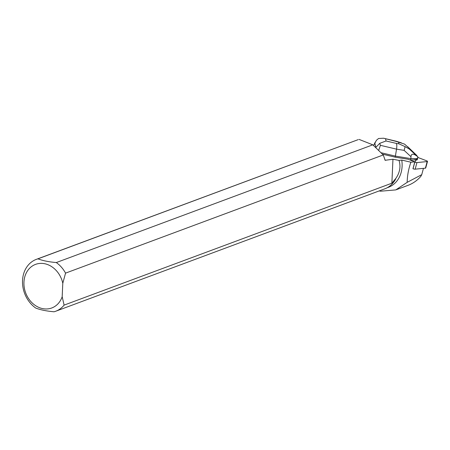 <?xml version="1.0" encoding="UTF-8"?>
<svg xmlns="http://www.w3.org/2000/svg" width="450" height="450" viewBox="0 0 450 450"><rect width="100%" height="100%" fill="white"/><g stroke="black" fill="none" stroke-linecap="round" stroke-linejoin="round"><path stroke-width="0.67" d="M427.5 161.421A1.761 0.422 15.1 0 0 426.555 160.763L417.825 157.438L414.816 162.169A1.761 0.422 15.1 0 0 416.942 162.574L427.174 161.572A1.761 0.422 15.1 0 0 427.5 161.421L425.717 168.019A1.761 0.422 -164.9 0 1 425.391 168.165L415.159 169.166A1.761 0.422 -164.9 0 1 413.032 168.761L412.948 168.727M414.787 159.598L414.703 159.913A4.224 1.018 15.1 0 0 416.661 159.891L416.745 159.576L414.787 159.598A4.224 1.018 15.1 0 0 416.745 159.576M379.176 190.918L380.531 191.211L395.786 189.9L407.188 182.329C407.228 176.04 408.454 169.335 410.867 162.208L414.816 161.82L407.987 159.221L395.111 157.151L382.607 154.192M383.254 154.958L372.814 144.821L56.295 262.558A27.692 22.877 69.6 0 1 65.554 273.133L383.254 154.958L385.183 160.284L392.957 159.238L399.026 160.419L401.76 160.076L410.867 162.208M414.816 161.82L412.971 168.739M399.026 160.419C400.916 166.528 399.876 172.496 395.904 178.335L391.871 183.195L64.102 305.117A27.692 22.877 69.6 0 1 55.665 311.259A27.692 22.877 69.6 0 1 54.062 311.777C46.446 311.102 40.337 309.864 35.724 308.048A27.692 22.877 69.6 0 1 22.5 281.52A27.692 22.877 69.6 0 1 36.354 259.352A27.692 22.877 69.6 0 1 37.963 258.834L358.194 139.635L36.354 259.352M387.101 187.796L388.356 187.329A27.523 22.736 -110.4 0 0 401.76 160.076M407.188 182.329L421.746 174.667L423.45 168.356M395.646 179.038A27.692 22.877 69.6 0 1 384.812 188.826L55.665 311.259M64.102 305.117L62.179 296.724L62.792 283.269L65.554 273.133M62.179 296.724A23.259 19.215 69.6 0 1 31.303 302.034A23.259 19.215 69.6 0 1 32.957 265.624A23.259 19.215 69.6 0 1 62.792 283.269M56.295 262.558C48.662 261.883 42.553 260.64 37.963 258.834M359.055 139.393L372.814 144.821M391.871 183.195L392.957 159.238M421.746 174.667L420.795 176.406C417.206 180.506 412.942 183.493 407.998 185.355L395.786 189.9M381.386 152.797L395.392 156.111L395.111 157.151M379.716 143.342L380.407 145.328L396.534 149.147C396.956 146.317 396.9 144.411 396.366 143.415L386.055 140.979L379.716 143.342L375.851 147.375M405.113 146.638L409.303 149.029L409.095 148.134L404.511 144.096L398.554 142.172L398.947 143.831L405.113 146.638L404.128 150.368L396.534 149.147L395.392 156.111L410.889 158.608L410.524 159.958L409.466 159.784M414.703 159.913L410.524 159.958M404.128 150.368L410.951 156.701C411.238 153.562 413.257 153.394 417.026 156.195L417.932 156.909L417.24 159.885L416.661 159.891M373.652 145.468L376.436 140.287L378.568 138.493L383.608 138.223L395.904 141.351M409.095 148.134L417.932 156.909M416.863 155.52L407.678 146.689M410.951 156.701L410.889 158.608L417.606 158.535M413.032 168.761L414.816 162.169M425.391 168.165L427.174 161.572M416.942 162.574L415.159 169.166M385.627 160.357L384.823 159.924M374.833 143.072L375.829 147.285M378.793 150.064L380.407 145.328M395.871 141.345L398.554 142.172M386.055 140.979L385.566 138.904M398.947 143.831L396.366 143.415M417.026 156.195L409.303 149.029M373.601 145.429L375.227 142.149M383.608 138.234L395.893 141.142M395.983 141.165L401.366 142.83"/></g></svg>

